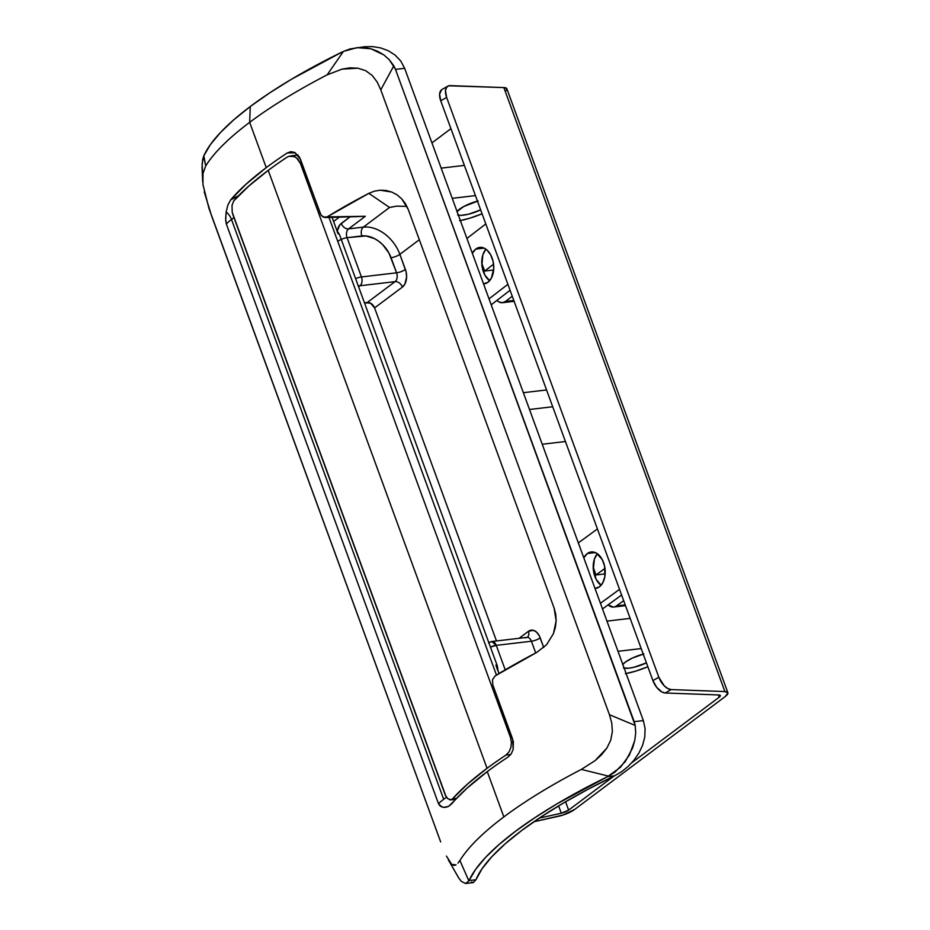 <?xml version="1.0" encoding="UTF-8"?>
<svg xmlns="http://www.w3.org/2000/svg" width="930" height="930" viewBox="0 0 930 930"><rect width="100%" height="100%" fill="white"/><g stroke="black" fill="none" stroke-linecap="round" stroke-linejoin="round"><path stroke-width="1.4" d="M202.694 174.956L202.124 163.796L203.821 155.798L210.401 144.615L220.422 132.56L233.779 119.807L250.263 106.532L269.654 92.907L291.683 79.131L342.414 51.871A275.013 73.656 159.9 0 0 250.263 106.532L249.67 122.341A283.034 75.795 -20.1 0 1 327.174 74.842L343.402 51.406L357.015 47.639L370.919 48.779L383.823 54.905L389.356 59.799L395.483 69.378L404.643 68.297L400.737 60.985L395.099 55.079L388.263 50.732L380.661 47.93L372.744 46.616L364.676 46.733L350.11 48.93L343.402 51.406L327.174 74.842A283.034 75.795 159.9 0 0 249.67 122.341L266.247 167.644A283.034 75.795 -20.1 0 1 287.242 152.95L290.904 151.695L294.729 152.462L299.448 157.089L320.897 214.83L323.268 217.143L327.162 216.899A283.034 75.795 -20.1 0 1 368.838 193.359L374.372 191.162L380.207 190.185L386.066 190.476L391.797 192.068L397.064 194.87L401.702 198.822L405.48 203.74L408.247 209.459L554.117 608.069L555.733 614.288L556.152 620.822L555.361 627.355L553.42 633.69L546.573 644.723L536.808 652.372A283.034 75.795 159.9 0 0 495.132 675.912L492.54 679.691L492.772 684.794L513.36 741.617L513.162 749.359L511.256 753.812L508.257 756.915A283.034 75.795 159.9 0 0 487.274 771.609L503.851 816.912A283.034 75.795 -20.1 0 1 581.343 769.401L595.188 760.554L601.466 754.869L606.871 748.08L610.743 740.175L612.37 731.585L611.754 722.959L609.441 714.717L380.777 89.861L377.266 82.177L372.267 75.516L365.688 70.692L358.015 68.204L349.994 67.855L342.054 69.122L327.174 74.842L342.054 69.122L358.015 68.204L365.688 70.692L372.267 75.516L377.266 82.177L380.777 89.861L393.809 65.798L395.483 69.378L404.643 68.297L643.351 720.576L404.643 68.297L400.737 60.985L395.099 55.079L388.263 50.732L380.661 47.93L372.744 46.616L364.676 46.733M291.241 151.683L287.242 152.95L295.38 152.811L287.242 152.95A283.034 75.795 159.9 0 0 266.247 167.644L246.066 184.175L230.698 199.845L227.862 205.065L226.176 211.912A13.346 9.614 53.1 0 1 231.5 219.468A50.069 13.404 159.9 0 1 234 217.678A50.069 13.404 159.9 0 0 231.5 219.468A50.069 13.404 159.9 0 0 226.327 223.944L225.641 218.817L226.176 211.912A13.346 9.614 -126.9 0 1 231.5 219.468A50.069 13.404 159.9 0 0 226.327 223.944L438.507 803.753A50.069 13.404 -20.1 0 1 443.68 799.277A50.069 13.404 -20.1 0 1 446.481 797.289A50.069 13.404 -20.1 0 0 443.68 799.277L231.5 219.468L443.68 799.277A50.069 13.404 -20.1 0 0 438.507 803.753L226.327 223.944L225.688 220.398L226.176 211.912L227.862 205.065L230.698 199.845A283.034 75.795 -20.1 0 1 266.247 167.644L249.67 122.341A283.034 75.795 159.9 0 0 205.728 165.9L202.996 173.445L202.949 184.547L208.948 208.39L440.669 841.917M529.507 409.491L552.699 406.759L529.507 409.491M623.391 667.938L628.901 668.182L634.225 667.194L646.42 662.858A18.356 4.917 -20.1 0 1 624.158 668.147M622.809 664.438A18.356 4.917 -20.1 0 1 625.262 662.16L622.647 664.659M471.661 881.942L473.265 882.593L475.939 879.757A267.003 71.505 -20.1 0 1 521.602 830.571A267.003 71.505 -20.1 0 1 614.532 775.829L621.589 771.702L628.11 766.471L633.923 760.252L638.829 753.195L642.537 745.442L644.757 737.165L645.106 728.702L643.351 720.576L634.179 721.657L395.483 69.378L635.202 725.458L635.702 732.945L634.748 740.559L629.401 755.055L620.415 767.331L607.639 776.631L614.532 775.829L587.9 789.338L563.289 803.09L541.086 816.912L521.602 830.571L505.118 843.87L491.9 856.635L482.124 868.655L475.939 879.757L469.057 880.559L475.625 869.376L485.646 857.321L499.003 844.568L515.487 831.292L534.878 817.668L556.907 803.892L607.639 776.631L614.532 775.829L621.589 771.702L628.11 766.471L633.923 760.252L638.829 753.195L642.537 745.442L644.757 737.165L645.106 728.702L643.351 720.576L634.179 721.657L635.202 725.458L609.441 714.717L380.777 89.861L393.809 65.798L389.356 59.799L383.823 54.905L377.615 51.243L370.919 48.779L364.025 47.581L357.015 47.639M337.311 230.942L339.903 224.746L349.657 217.143L341.264 223.433A13.346 8.544 -96.7 0 0 337.311 230.942M339.159 217.306L333.603 221.48L339.159 217.306M527.345 637.224A6.673 4.801 53.1 0 0 528.38 631.331A13.346 8.544 83.3 0 1 540.202 637.852L543.759 647.547L539.202 635.609L536.505 632.075L533.239 630.284L528.38 631.331L519.08 638.306L528.38 631.331A6.673 4.801 -126.9 0 1 527.287 637.271L526.926 637.375A6.673 4.278 -96.7 0 1 531.414 641.235L535.703 652.953L531.414 641.235A6.673 4.278 -96.7 0 0 526.996 637.375A6.673 4.278 -96.7 0 0 525.497 637.968M358.934 216.574L325.058 217.539L365.351 216.283L348.576 228.873A6.673 4.801 -126.9 0 1 341.264 223.433A6.673 4.801 53.1 0 0 348.576 228.873A6.673 4.278 83.3 0 0 347.076 237.685A6.673 1.79 159.9 0 0 338.276 241.068A6.673 1.79 -20.1 0 1 347.076 237.685A6.673 4.278 83.3 0 1 348.576 228.873L363.339 227.129A6.673 4.278 -96.7 0 0 361.851 235.953A6.673 4.278 83.3 0 1 363.339 227.129A33.375 24.029 -126.9 0 1 399.865 254.332A6.673 1.79 -20.1 0 1 391.065 257.715A26.703 19.228 53.1 0 0 361.851 235.953L347.076 237.685L361.445 276.942A6.673 1.79 159.9 0 0 355.609 278.663A6.673 1.79 -20.1 0 1 361.445 276.942A6.673 4.278 83.3 0 1 359.945 285.766A6.673 4.278 -96.7 0 0 361.445 276.942L396.587 272.816L391.065 257.715A6.673 1.79 159.9 0 0 399.865 254.332L405.387 269.433A6.673 1.79 -20.1 0 1 396.587 272.816A6.673 4.278 -96.7 0 1 395.087 281.627L359.945 285.766L395.087 281.627A6.673 4.278 -96.7 0 0 396.587 272.816L388.949 253.041L382.718 244.695L378.847 241.335L374.651 238.685L365.99 235.941L347.076 237.685L361.445 276.942L396.587 272.816A6.673 1.79 159.9 0 0 405.387 269.433A13.346 8.544 83.3 0 1 402.399 287.068A6.673 4.801 53.1 0 0 395.087 281.627L367.303 302.471L395.087 281.627A6.673 4.801 -126.9 0 1 402.399 287.068L374.604 307.911A6.673 4.801 53.1 0 0 367.303 302.471L364.444 302.808L370.5 303.157L374.604 307.911L496.481 640.956L374.604 307.911L402.399 287.068L404.899 284.022L406.596 277.082L406.108 271.897L399.865 254.332L419.325 239.731L399.865 254.332A33.375 24.029 53.1 0 0 363.339 227.129L348.576 228.873L365.351 216.283L327.162 216.899L368.838 193.359L389.554 207.471L363.339 227.129L389.554 207.471L396.517 206.135L406.922 206.367L396.517 206.135L389.554 207.471L368.838 193.359L374.372 191.162L380.207 190.185L391.797 192.068L397.075 194.881L401.702 198.822L408.247 209.459L554.117 608.069L556.152 620.822L553.42 633.69L546.573 644.723L536.808 652.372L495.132 675.912L492.54 679.691L492.772 684.794L512.663 739.152L513.162 749.359L511.256 753.812L508.257 756.915A283.034 75.795 -20.1 0 0 487.274 771.609A283.034 75.795 159.9 0 0 451.724 803.811L448.62 806.368L443.68 807.391L440.285 806.194L438.507 803.753L442.006 807.054L445.342 807.38L448.62 806.368L467.093 788.14L487.274 771.609L503.851 816.912A283.034 75.795 159.9 0 0 459.908 860.471A283.034 75.795 -20.1 0 1 503.851 816.912A283.034 75.795 159.9 0 1 581.343 769.401L608.615 776.143L581.343 769.401L595.188 760.554L606.871 748.08L610.743 740.175L612.37 731.585L611.754 722.959L609.441 714.717L635.202 725.458L635.702 732.945L634.748 740.559L632.598 747.976L625.32 761.542L614.835 772.226L607.639 776.631A275.013 73.656 -20.1 0 0 469.057 880.559L475.939 879.757L473.265 882.593M457.99 863.145L459.908 860.471L468.871 880.931L459.908 860.471L457.99 863.145M454.003 865.458L456.06 864.888L451.771 864.423L454.003 865.458M449.225 861.343L451.771 864.423L446.412 856.077M441.18 168.132L464.384 165.401L441.18 168.132M617.997 651.302L641.2 648.57L617.997 651.302M643.886 653.941L632.168 658.149L625.262 662.16A18.356 4.917 -20.1 0 1 643.223 654.115M626.134 673.541A33.375 8.94 -20.1 0 0 647.85 666.752L635.643 671.146L625.355 673.692M459.594 220.724L469.883 218.166L482.077 213.772A33.375 8.94 -20.1 0 1 460.373 220.573M457.618 214.958L460.908 215.353L468.464 214.226L480.659 209.878A18.356 4.917 -20.1 0 1 458.397 215.167M457.037 211.47A18.356 4.917 -20.1 0 1 477.462 201.136M452.236 198.334L475.428 195.602L452.236 198.334M478.125 200.961L463.791 206.495L456.874 211.68M606.941 621.112L630.145 618.38L606.941 621.112M325.058 217.539L321.571 215.795L320.385 213.702L300.483 159.344L294.729 152.462L290.904 151.695M230.698 199.845L238.487 195.823A63.414 16.984 -20.1 0 0 230.698 199.845M505.223 669.844L496.26 645.362L531.414 641.235A6.673 1.79 159.9 0 0 540.202 637.852A6.673 1.79 -20.1 0 1 531.414 641.235L496.26 645.362L491.784 641.514A6.673 4.278 83.3 0 1 496.26 645.362A6.673 1.79 159.9 0 0 490.436 647.082L496.26 645.362L505.223 669.844M359.945 285.766L358.585 286.789L359.945 285.766A6.673 4.801 -126.9 0 1 358.155 285.626A6.673 4.801 53.1 0 0 359.945 285.766M488.808 642.63A6.673 4.801 -126.9 0 1 490.354 642.107A6.673 4.278 83.3 0 1 491.784 641.514L526.926 637.375M473.405 882.582L465.512 883.5L461.152 881.233L458.374 877.397M211.819 216.562L440.483 841.418M202.996 173.445L205.728 165.9A283.034 75.795 -20.1 0 1 249.67 122.341L250.263 106.532A275.013 73.656 159.9 0 0 203.821 155.798L205.728 165.9L203.658 156.205L202.682 159.507L202.054 167.075L202.694 181.92M448.248 859.704L458.885 878.246M465.512 883.5L468.871 880.931M211.645 216.062L204.216 191.847M232.209 212.284L232.012 205.402L233.744 200.88L248.88 185.988L268.235 170.376A283.034 75.795 -20.1 0 1 287.161 157.135L288.939 156.263L287.161 157.135A283.034 75.795 159.9 0 0 268.235 170.376L487.053 768.296A283.034 75.795 -20.1 0 1 505.978 755.067L508.966 751.975L510.884 747.511L511.419 742.361L510.419 737.269L300.448 163.494L296.449 157.751L292.764 156.007L288.939 156.263L294.659 156.635L298.053 159.297L300.448 163.494L301.948 163.32L300.448 163.494L510.419 737.269L511.419 742.361L510.884 747.511L508.966 751.975L505.978 755.067L510.756 754.521L505.978 755.067A283.034 75.795 -20.1 0 0 487.053 768.296L268.235 170.376A283.034 75.795 159.9 0 0 233.744 200.88L232.012 205.402L232.209 212.284L446.109 796.766L233.302 215.504M452.55 798.812L467.685 783.92L487.053 768.296A283.034 75.795 -20.1 0 0 452.55 798.812L451.131 799.777L456.63 798.347L452.55 798.812M449.516 799.754L451.131 799.777L447.807 798.742L451.131 799.777M447.807 798.742L445.354 795.208M328.999 217.469L496.469 675.099L328.999 217.469M511.919 737.095L510.419 737.269L511.919 737.095M337.706 232.814L332.115 217.422L338.113 233.814A12.02 3.22 -20.1 0 1 339.52 234.686A12.02 3.22 159.9 0 0 338.113 233.814L337.23 231.872M496.26 666.101L495.923 665.043A12.02 3.22 -20.1 0 1 497.329 665.915A12.02 3.22 159.9 0 0 495.923 665.043L499.038 673.541L496.527 667.182M298.019 155.043L290.834 155.88M587.376 553.501A18.356 11.753 83.3 0 1 591.213 551.955A18.356 11.753 83.3 0 1 604.488 565.696A18.356 11.753 83.3 0 1 599.338 586.865L602.803 582.738L604.837 576.693L604.581 566.103L602.245 559.593L596.374 553.094L591.759 551.909L587.376 553.501L583.796 557.849A18.356 11.753 83.3 0 1 587.376 553.501L595.305 552.571L587.376 553.501M605.174 573.88L595.979 574.961L593.212 567.23L595.979 574.961L604.977 568.393L595.979 574.961L605.174 573.88M621.6 595.014L602.5 608.952L621.6 595.014M597.362 553.722L594.41 559.093L593.317 569.334L596.188 579.402L601.071 585.261A18.356 11.753 -96.7 0 1 597.362 553.722M578.321 542.888L597.42 528.949L578.321 542.888M619.519 589.353L600.431 603.291L619.519 589.353M594.956 588.457L599.338 586.865A18.356 11.753 83.3 0 1 595.502 588.411A18.356 11.753 83.3 0 1 595.002 588.457M625.216 604.895L616.474 605.918L623.67 600.675L616.474 605.918A13.346 8.544 83.3 0 1 613.695 607.046A13.346 8.544 83.3 0 1 608.127 604.849L613.3 607.081L625.216 604.895M613.695 607.046L625.402 605.663A13.346 8.544 -96.7 0 0 625.495 605.663L625.379 605.674M625.007 605.697L623.321 605.523M475.73 249.089A18.356 11.753 83.3 0 1 479.764 247.392A18.356 11.753 83.3 0 1 492.993 260.958A18.356 11.753 83.3 0 1 488.087 282.162L483.542 283.894A18.356 11.753 83.3 0 0 484.053 283.859A18.356 11.753 83.3 0 0 488.087 282.162L491.493 277.907L493.76 268.317L493.051 261.191L490.633 254.75L486.901 249.949L484.704 248.415L480.078 247.357L475.73 249.089L484.077 248.112L475.73 249.089L472.324 253.332A18.356 11.753 83.3 0 1 475.73 249.089M491.203 304.819L510.082 290.276L491.203 304.819M489.622 280.697L484.89 275.117L481.903 265.131L482.856 254.832L485.913 249.17A18.356 11.753 -96.7 0 0 489.622 280.697M489.017 298.856L507.896 284.313L489.017 298.856M485.797 223.921L466.918 238.452L485.797 223.921M513.802 300.46L505.513 301.436L512.267 296.24L505.513 301.436A13.346 8.544 83.3 0 1 502.584 302.68A13.346 8.544 83.3 0 1 496.946 300.402L498.992 301.936L502.351 302.692L505.513 301.436L513.802 300.46M514.069 301.32L512.384 301.192M484.67 271.037L481.775 263.283L484.67 271.037L493.563 264.19L484.67 271.037L493.667 269.979L484.67 271.037M558.605 805.88L561.29 813.227L539.284 818.098L561.29 813.227L558.605 805.88M568.637 810.1A6.673 1.79 -20.1 0 1 561.29 813.227L568.637 810.1L565.58 801.753L568.637 810.1L614.009 776.073L568.637 810.1M431.95 142.895L450.934 128.654L431.95 142.895M718.367 694.942L719.192 697.198L631.796 762.74L719.192 697.198L718.367 694.942M719.006 694.966A6.673 1.79 -20.1 0 1 720.366 695.5A6.673 1.79 -20.1 0 1 719.192 697.198L720.39 695.628L719.006 694.966L665.252 692.99L719.006 694.966M652.93 680.621L656.708 687.375L661.893 691.955L665.252 692.99L671.135 689.583L667.775 688.549L664.253 685.84L658.812 677.214L652.93 680.621L440.739 100.812L652.93 680.621A13.346 7.056 59.9 0 0 665.252 692.99L671.135 689.583L724.889 691.56L671.135 689.583A13.346 7.056 -120.1 0 1 658.812 677.214L446.632 97.406L658.812 677.214L652.93 680.621M441.541 89.826L439.623 94.151L440.739 100.812L446.632 97.406L445.505 90.745L446.47 87.49L448.655 85.793L503.862 87.583L724.889 691.56A14.682 3.929 -20.1 0 1 727.888 692.757A14.682 3.929 -20.1 0 1 725.307 696.477L574.752 809.379L725.307 696.477L727.946 693.036L724.889 691.56L503.862 87.583L506.687 88.478L506.304 90.617M727.888 692.757L506.873 88.78A14.682 3.929 159.9 0 0 503.862 87.583L450.108 85.618A13.346 7.056 -120.1 0 0 447.842 86.141L441.959 89.547A13.346 7.056 59.9 0 0 440.739 100.812L446.632 97.406A13.346 7.056 -120.1 0 1 447.842 86.141M574.752 809.379A14.682 3.929 -20.1 0 1 558.593 816.261L533.936 821.713L563.01 815.04L574.752 809.379M546.561 389.961L523.358 392.693M565.428 441.518L542.225 444.249M488.552 642.804L491.784 641.514M232.709 214.156L445.424 795.429M336.904 230.489L339.52 234.686L497.329 665.915L498.027 670.797M450.701 799.87L455.735 799.3M514.302 301.297L502.584 302.68"/></g></svg>
